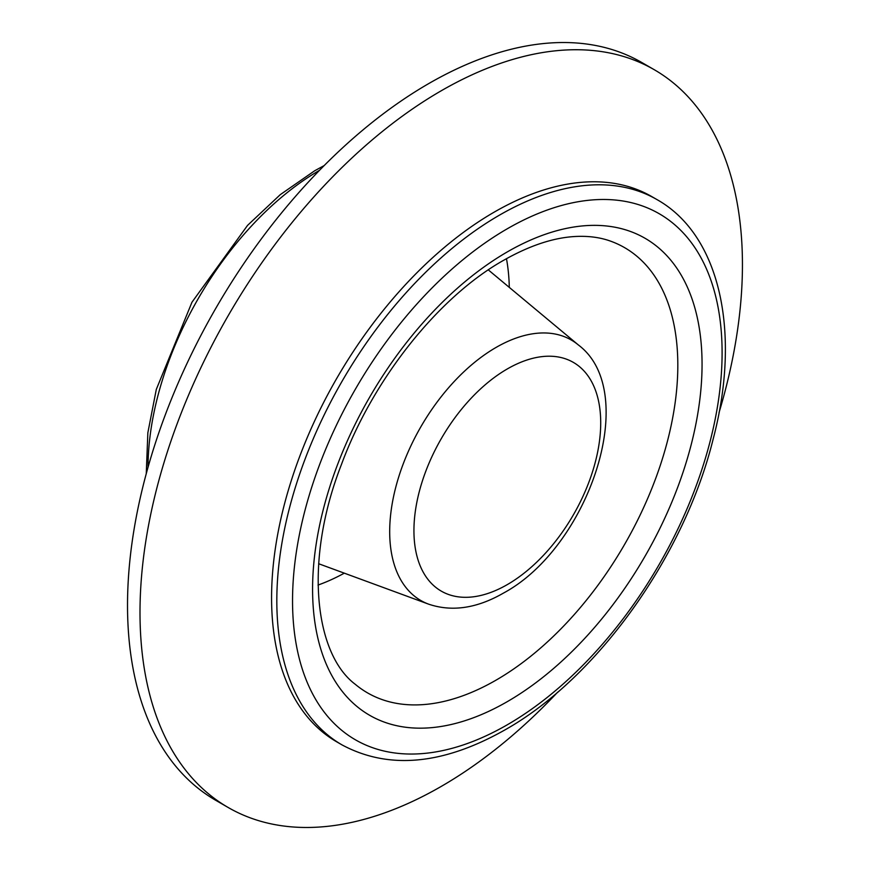 <?xml version="1.0" encoding="UTF-8"?>
<svg xmlns="http://www.w3.org/2000/svg" width="870" height="870" viewBox="0 0 870 870"><rect width="100%" height="100%" fill="white"/><g stroke="black" fill="none" stroke-linecap="round" stroke-linejoin="round"><path stroke-width="1.3" d="M656.893 199.545L651.652 196.522A314.864 181.786 120 0 0 494.225 212.117A314.864 181.786 120 0 0 288.525 489.582A314.864 181.786 120 0 0 336.799 741.882L342.03 744.905C388.716 769.896 443.037 764.882 505.024 729.865C597.201 678.045 684.32 556.017 713.172 439.035C741.36 332.046 720.023 234.878 656.893 199.545A314.864 181.786 120 0 0 499.467 215.14A314.864 181.786 120 0 0 293.766 492.605A314.864 181.786 120 0 0 342.03 744.905M719.044 412.608A425.995 245.949 120 0 0 654.218 69.687A425.995 245.949 120 0 0 441.221 90.784A425.995 245.949 120 0 0 162.929 466.168A425.995 245.949 120 0 0 228.223 807.523A425.995 245.949 120 0 0 441.221 786.426A425.995 245.949 120 0 0 557.626 692.205M654.218 69.687L641.734 62.477A425.995 245.949 120 0 0 428.747 83.574A425.995 245.949 120 0 0 150.445 458.969A425.995 245.949 120 0 0 215.749 800.313L228.223 807.523M496.052 347.445A150.412 86.837 120 0 0 395.883 486.787A150.412 86.837 120 0 0 428.692 604.182C452.052 612.045 476.988 608.337 503.48 593.079C588.729 547.306 641.44 392.12 578.354 344.955A150.412 86.837 120 0 0 496.052 347.445M507.319 368.934A132.066 76.255 120 0 0 413.935 530.678A132.066 76.255 120 0 0 507.319 584.596A132.066 76.255 120 0 0 600.713 422.853A132.066 76.255 120 0 0 507.319 368.934M509.298 287.394A227.701 131.468 120 0 0 506.471 258.684M496.052 680.144A257.063 148.411 120 0 0 667.236 441.993A257.063 148.411 120 0 0 611.164 241.36C600.409 237.358 588.24 235.748 574.635 236.531C552.896 237.825 529.178 245.775 503.48 260.38C438.632 296.92 372.969 378.994 341.377 464.667C303.663 561.074 314.592 653.946 355.384 684.396A257.063 148.411 120 0 0 496.052 680.144M507.319 251.898A275.399 159.003 120 0 0 312.58 589.197A275.399 159.003 120 0 0 507.319 701.633A275.399 159.003 120 0 0 702.057 364.334A275.399 159.003 120 0 0 507.319 251.898M507.319 228.756A303.75 175.37 120 0 0 292.537 600.768A303.75 175.37 120 0 0 507.319 724.775A303.75 175.37 120 0 0 722.1 352.763A303.75 175.37 120 0 0 507.319 228.756M319.529 170.302A243.111 140.364 120 0 0 148.02 467.364M318.028 585.064A227.701 131.468 120 0 0 344.303 573.167M428.692 604.182L318.648 563.727M146.258 473.737L147.856 432.76L156.295 389.434L191.965 302.227L247.569 225.363L280.281 194.641L314.712 170.748L324.162 165.583M578.354 344.955L488.298 269.885"/></g></svg>
